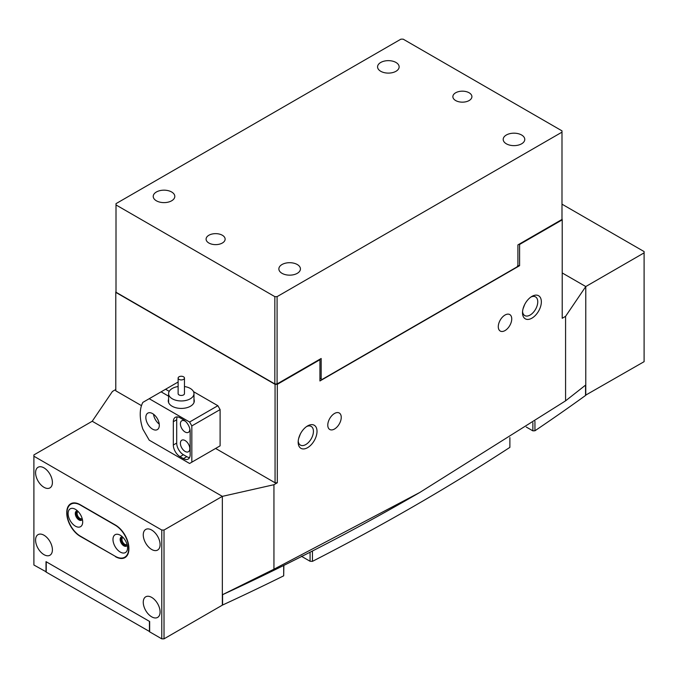 <?xml version="1.0" encoding="UTF-8"?>
<svg xmlns="http://www.w3.org/2000/svg" width="678" height="678" viewBox="0 0 678 678"><rect width="100%" height="100%" fill="white"/><g stroke="black" fill="none" stroke-linecap="round" stroke-linejoin="round"><path stroke-width="1.02" d="M585.546 395.215L644.1 361.671L644.1 251.572L561.994 204.171M585.775 395.342L585.775 286.548L644.1 252.869M518.695 244.453L519.594 244.453L562.215 219.841L562.215 318.279L565.579 316.338L585.775 286.548L562.215 272.946L585.775 286.548L585.775 384.96L565.579 400.842L419.784 492.474L273.946 569.215L222.342 594.784A2316.014 1337.135 180 0 0 287.904 563.384L307.083 553.74A2316.014 1337.135 180 0 0 414.173 495.711L419.784 492.474M180.153 379.79A3.17 1.831 0 0 0 184.467 378.087A3.17 1.831 0 0 0 182.424 376.375A3.17 1.831 0 0 0 178.119 378.087A3.17 1.831 0 0 0 180.153 379.79M178.119 378.087L178.119 393.63A3.17 1.831 0 0 0 180.153 395.333A3.17 1.831 0 0 0 184.467 393.63L184.467 378.087M184.467 386.528A12.687 7.331 180 0 1 185.84 386.782A12.687 7.331 180 0 1 193.984 393.63A12.687 7.331 180 0 1 176.738 400.469A12.687 7.331 180 0 1 168.602 393.63A12.687 7.331 180 0 1 178.119 386.528M112.98 539.434A10.314 5.949 -120 0 0 120.269 552.062A10.314 5.949 -120 0 0 127.557 547.849A10.314 5.949 -120 0 0 120.269 535.222A10.314 5.949 -120 0 0 112.98 539.434M122.379 536.798A5.238 3.026 -120 0 0 121.243 537.035A5.238 3.026 -120 0 0 120.159 539.434A5.238 3.026 -120 0 0 122.447 544.705A5.238 3.026 -120 0 0 126.481 546.104A5.238 3.026 -120 0 0 127.252 545.239M121.726 536.849A5.238 3.026 -120 0 0 121.057 538.917A5.238 3.026 -120 0 0 123.049 543.858A5.238 3.026 -120 0 0 126.888 545.782M68.114 513.534A10.314 5.949 -120 0 0 75.402 526.162A10.314 5.949 -120 0 0 82.691 521.95A10.314 5.949 -120 0 0 75.402 509.322A10.314 5.949 -120 0 0 68.114 513.534M77.504 510.898A5.238 3.026 -120 0 0 76.377 511.136A5.238 3.026 -120 0 0 75.292 513.534A5.238 3.026 -120 0 0 77.572 518.797A5.238 3.026 -120 0 0 81.606 520.204A5.238 3.026 -120 0 0 82.385 519.34M76.86 510.941A5.238 3.026 -120 0 0 76.19 513.009A5.238 3.026 -120 0 0 78.182 517.958A5.238 3.026 -120 0 0 82.021 519.873M66.986 512.882A19.035 10.992 -120 0 0 80.453 536.196L115.226 556.274A19.035 10.992 -120 0 0 124.744 557.214A19.035 10.992 -120 0 0 127.659 541.959A19.035 10.992 -120 0 0 115.226 525.187L80.453 505.11A19.035 10.992 -120 0 0 70.936 504.169A19.035 10.992 -120 0 0 66.986 512.882L66.766 513.009A19.035 10.992 60 0 0 80.224 536.323L115.675 556.528M585.546 385.146L585.546 395.469A2316.014 1337.135 180 0 1 534.942 430.767L532.866 430.852L526.323 427.072A17.45 10.077 0 0 0 526.238 427.03M509.881 437.607L509.881 447.37A2316.014 1337.135 180 0 1 312.456 561.35L310.075 561.265L301.981 556.596A17.45 10.077 0 0 0 301.464 556.307M283.853 565.393L283.692 575.825A2316.014 1337.135 180 0 1 222.57 605.039L222.342 604.912M149.66 631.591L46.24 572.139L46.24 561.774L149.431 621.353L149.431 631.718M312.456 550.994L312.456 561.35M283.692 575.825L283.692 565.469M222.57 605.039L222.57 594.682M534.942 421.326L534.942 430.767M532.866 430.852L532.866 422.691M310.075 561.265L310.075 552.214M193.984 399.266A13.009 7.509 180 0 1 194.298 400.91A13.009 7.509 180 0 1 186.272 407.851A13.009 7.509 180 0 1 172.093 406.224A13.009 7.509 180 0 1 168.28 400.91A13.009 7.509 180 0 1 168.602 399.266M152.575 429.149A9.517 5.492 -120 0 0 157.33 429.615A9.517 5.492 -120 0 0 158.796 421.987A9.517 5.492 -120 0 0 152.575 413.605A9.517 5.492 -120 0 0 147.812 413.131A9.517 5.492 -120 0 0 146.355 420.758A9.517 5.492 -120 0 0 152.575 429.149M185.102 440.547A6.661 3.848 60 0 1 189.459 446.412A6.661 3.848 60 0 1 188.433 451.751A6.661 3.848 60 0 1 185.102 451.421A6.661 3.848 60 0 1 180.755 445.556A6.661 3.848 60 0 1 181.772 440.217A6.661 3.848 60 0 1 185.102 440.547M189.789 428.682A6.661 3.848 60 0 1 188.433 432.327A6.661 3.848 60 0 1 185.102 431.996A6.661 3.848 60 0 1 180.755 426.123A6.661 3.848 60 0 1 181.772 420.784A6.661 3.848 60 0 1 185.102 421.114A6.661 3.848 60 0 1 185.603 421.436M168.602 396.172L161.101 391.842L177.475 382.392L178.119 382.756M149.211 398.706L142.863 402.376A38.07 21.984 -120 0 0 142.863 429.166L149.211 440.158L189.594 463.472L191.832 462.176L191.832 425.911L189.594 422.021L149.211 398.706L161.101 391.842M191.832 462.176L220.104 445.853L220.104 409.588L191.832 425.911M165.585 389.257L169.229 391.359M189.594 422.021L217.858 405.707L193.51 391.647M183.424 458.616A9.517 5.492 -120 0 0 188.179 459.082A9.517 5.492 -120 0 0 190.154 454.726L190.154 431.411A9.517 5.492 -120 0 0 183.424 419.758L180.06 417.809A9.517 5.492 -120 0 0 175.297 417.343A9.517 5.492 -120 0 0 173.322 421.699L173.322 445.014A9.517 5.492 -120 0 0 180.06 456.667L183.424 458.616L186.789 456.667A9.517 5.492 -120 0 0 189.552 457.582M217.858 405.707L220.104 409.588M177.289 416.902A9.517 5.492 -120 0 0 176.695 419.758L176.695 443.073A9.517 5.492 -120 0 0 183.424 454.726L186.789 456.667M153.542 414.241A9.517 5.492 -120 0 0 159.237 424.106M531.933 296.388L531.933 296.388A13.323 7.695 -60 0 1 541.349 301.829A13.323 7.695 -60 0 1 531.933 318.151A13.323 7.695 -60 0 1 522.509 312.711A13.323 7.695 -60 0 1 531.933 296.388L531.933 296.388M522.56 311.592A10.789 6.229 120 0 0 524.747 315.575A10.789 6.229 120 0 0 530.137 315.041A10.789 6.229 120 0 0 537.179 305.532A10.789 6.229 120 0 0 535.527 296.888A10.789 6.229 120 0 0 530.984 296.989M307.592 425.911L307.592 425.911A13.323 7.695 -60 0 1 317.016 431.352A13.323 7.695 -60 0 1 307.592 447.666A13.323 7.695 -60 0 1 298.167 442.225A13.323 7.695 -60 0 1 307.592 425.911L307.592 425.911M298.218 441.107A10.789 6.229 120 0 0 300.405 445.09A10.789 6.229 120 0 0 305.795 444.556A10.789 6.229 120 0 0 312.846 435.056A10.789 6.229 120 0 0 311.194 426.411A10.789 6.229 120 0 0 306.651 426.513M505.008 330.584A9.517 5.492 120 0 0 511.229 322.194A9.517 5.492 120 0 0 509.771 314.567A9.517 5.492 120 0 0 505.008 315.041A9.517 5.492 120 0 0 498.796 323.423A9.517 5.492 120 0 0 500.254 331.05A9.517 5.492 120 0 0 505.008 330.584M523.001 308.948L524.704 304.456M334.517 429.013A9.517 5.492 120 0 0 340.729 420.631A9.517 5.492 120 0 0 339.271 413.004A9.517 5.492 120 0 0 334.517 413.478A9.517 5.492 120 0 0 328.296 421.86A9.517 5.492 120 0 0 329.754 429.488A9.517 5.492 120 0 0 334.517 429.013M298.667 438.463L300.371 433.971M562.215 219.841L561.994 218.418M116.006 290.947L115.785 292.371L275.065 384.333L277.31 384.333L319.931 359.721L319.931 359.204M277.31 384.333L277.31 482.77L273.946 484.711L222.342 496.364L92.225 421.25L222.342 496.364L222.342 594.784M519.594 244.453L519.594 265.691L319.931 380.968L319.931 359.721M273.946 484.711L273.946 569.215M565.579 316.338L565.579 400.842M277.31 482.77L275.065 482.77L275.065 384.333M115.785 292.371L115.785 390.808L141.473 405.639M215.612 448.446L275.065 482.77M164.017 638.846L222.342 605.166L222.342 496.364L164.017 530.043L164.017 638.846L161.771 638.846L161.771 530.043L33.9 456.218L33.9 454.921L92.225 421.25L112.421 391.46L115.785 389.511M519.594 265.691L517.721 265.691M123.074 537.493A3.966 2.288 -120 0 0 122.777 537.62A3.966 2.288 -120 0 0 121.955 539.434A3.966 2.288 -120 0 0 123.684 543.425A3.966 2.288 -120 0 0 126.744 544.485A3.966 2.288 -120 0 0 126.998 544.29M78.207 511.585A3.966 2.288 -120 0 0 77.911 511.712A3.966 2.288 -120 0 0 77.089 513.534A3.966 2.288 -120 0 0 78.818 517.517A3.966 2.288 -120 0 0 81.868 518.585A3.966 2.288 -120 0 0 82.131 518.39M52.409 549.799A11.899 6.865 -120 0 0 47.214 537.824A11.899 6.865 -120 0 0 38.044 534.637A11.899 6.865 -120 0 0 35.587 540.086A11.899 6.865 -120 0 0 40.773 552.053A11.899 6.865 -120 0 0 49.943 555.24A11.899 6.865 -120 0 0 52.409 549.799M52.409 482.448A11.899 6.865 -120 0 0 47.214 470.473A11.899 6.865 -120 0 0 38.044 467.286A11.899 6.865 -120 0 0 35.587 472.727A11.899 6.865 -120 0 0 40.773 484.702A11.899 6.865 -120 0 0 49.943 487.889A11.899 6.865 -120 0 0 52.409 482.448M160.093 611.963A11.899 6.865 -120 0 0 154.898 599.996A11.899 6.865 -120 0 0 145.728 596.81A11.899 6.865 -120 0 0 143.261 602.25A11.899 6.865 -120 0 0 148.457 614.226A11.899 6.865 -120 0 0 157.627 617.412A11.899 6.865 -120 0 0 160.093 611.963M160.093 544.612A11.899 6.865 -120 0 0 154.898 532.645A11.899 6.865 -120 0 0 145.728 529.45A11.899 6.865 -120 0 0 143.261 534.9A11.899 6.865 -120 0 0 148.457 546.875A11.899 6.865 -120 0 0 157.627 550.061A11.899 6.865 -120 0 0 160.093 544.612M46.24 571.876L33.9 565.011L33.9 456.218M161.771 638.846L149.66 631.845L149.66 621.489L46.011 561.647L46.011 572.012M161.771 530.043L164.017 530.043M66.995 512.356L66.766 513.009M66.766 512.492A19.035 10.992 60 0 1 70.707 503.779A19.035 10.992 60 0 1 80.224 504.72L115.446 525.06A19.035 10.992 60 0 1 128.905 548.375L128.905 548.892A19.035 10.992 60 0 1 124.964 557.604A19.035 10.992 60 0 1 115.446 556.663M469.117 92.776A9.517 5.492 0 0 0 458.743 91.589A9.517 5.492 0 0 0 452.87 96.666A9.517 5.492 0 0 0 455.658 100.547A9.517 5.492 0 0 0 466.032 101.742A9.517 5.492 0 0 0 471.905 96.666A9.517 5.492 0 0 0 469.117 92.776M395.986 62.469A10.789 6.229 0 0 0 384.223 61.122A10.789 6.229 0 0 0 377.57 66.876A10.789 6.229 0 0 0 380.731 71.283A10.789 6.229 0 0 0 392.486 72.631A10.789 6.229 0 0 0 399.139 66.876A10.789 6.229 0 0 0 395.986 62.469M521.611 135.007A10.789 6.229 0 0 0 509.856 133.651A10.789 6.229 0 0 0 503.195 139.405A10.789 6.229 0 0 0 506.356 143.812A10.789 6.229 0 0 0 518.111 145.16A10.789 6.229 0 0 0 524.772 139.405A10.789 6.229 0 0 0 521.611 135.007M222.342 235.249A9.517 5.492 0 0 0 211.968 234.063A9.517 5.492 0 0 0 206.095 239.139A9.517 5.492 0 0 0 208.883 243.021A9.517 5.492 0 0 0 219.257 244.216A9.517 5.492 0 0 0 225.13 239.139A9.517 5.492 0 0 0 222.342 235.249M171.644 191.993A10.789 6.229 0 0 0 159.889 190.645A10.789 6.229 0 0 0 153.228 196.4A10.789 6.229 0 0 0 156.389 200.798A10.789 6.229 0 0 0 168.144 202.146A10.789 6.229 0 0 0 174.805 196.4A10.789 6.229 0 0 0 171.644 191.993M297.269 264.522A10.789 6.229 0 0 0 285.514 263.174A10.789 6.229 0 0 0 278.861 268.929A10.789 6.229 0 0 0 282.014 273.327A10.789 6.229 0 0 0 293.777 274.683A10.789 6.229 0 0 0 300.43 268.929A10.789 6.229 0 0 0 297.269 264.522M561.994 132.151L561.994 219.452L517.907 244.902L517.907 265.369L517.009 266.92L322.058 379.477L321.169 378.96L321.169 358.493L277.082 383.943L274.836 383.943L274.836 296.642L277.082 296.642L561.994 132.151L561.994 130.862L403.164 39.155L400.918 39.155L116.006 203.646L116.006 204.942L274.836 296.642M277.082 296.642L277.082 383.943M319.931 378.248L321.169 378.96M116.006 204.942L116.006 292.243L274.836 383.943M301.981 556.053L301.981 556.596M183.424 454.726L180.06 456.667M176.695 443.073L173.322 445.014M176.695 419.758L173.322 421.699M193.984 402.562L193.984 393.63M168.602 402.562L168.602 393.63M70.936 504.169L72.987 502.983M124.744 557.214L126.794 556.028"/></g></svg>
